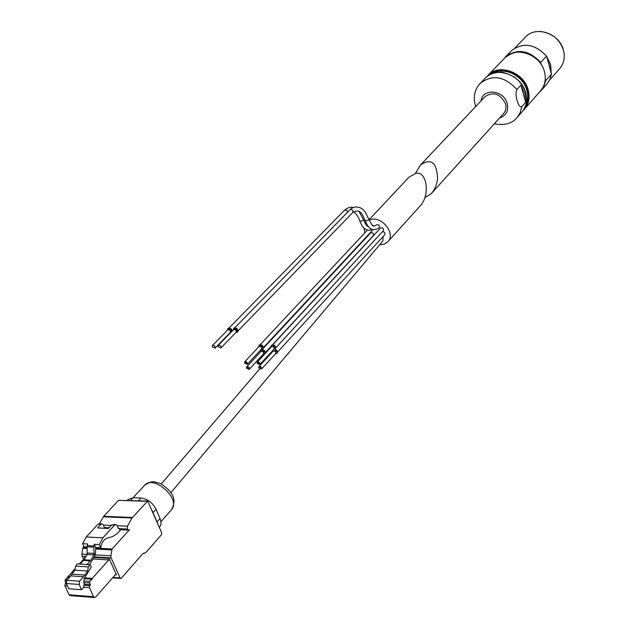 <?xml version="1.0" encoding="UTF-8"?>
<svg xmlns="http://www.w3.org/2000/svg" width="629" height="629" viewBox="0 0 629 629"><rect width="100%" height="100%" fill="white"/><g stroke="black" fill="none" stroke-linecap="round" stroke-linejoin="round"><path stroke-width="0.94" d="M424.811 197.687L431.274 193.646C434.804 189.581 436.903 184.47 437.572 178.306C436.707 162.235 430.975 157.84 420.384 165.12L415.478 173.337M431.368 193.543L503.57 113.566C505.873 110.877 506.526 107.606 505.512 103.746C500.307 93.776 493.537 91.354 485.211 96.496L420.384 165.12M520.859 85.159L525.718 102.244L524.916 93.517L520.859 85.159L516.865 89.53C504.733 76.251 492.57 74.143 480.367 83.209C475.972 87.942 473.951 93.556 474.297 100.035L475.398 105.821M525.718 102.244L521.763 106.694C519.861 107.127 518.32 105.074 517.14 100.554C515.78 96.221 515.694 92.549 516.865 89.53M541.144 64.504L540.696 62.452L546.475 56.13L547.584 59.716L551.468 74.112L545.736 80.614L545.264 79.356M524.476 109.092L540.578 90.843C545.021 85.575 546.31 79.215 544.455 71.777C540.358 54.353 515.583 45.689 504.977 57.742L504.843 57.884M547.584 59.716L550.524 70.417M104.571 528.281L103.415 524.956L102.252 523.886L100.884 524.429L97.605 527.959L108.392 528.454L111.655 524.908L115.579 524.476M147.516 501.046L118.574 500.354L103.706 516.307L99.374 523.76L97.998 524.295L86.197 536.977L82.596 543.676L84.042 546.845L87.077 547.018M99.28 544.58L100.719 547.773C101.623 542.615 103.777 539.415 107.174 538.172L112.866 536.435L117.544 533.306L120.163 530.428L119.282 528.439L118.472 528.667L117.096 525.569L115.94 524.492L114.572 525.042L102.849 537.819L99.28 544.58L94.303 544.313L93.839 547.175L94.059 554.888L90.773 560.219L87.101 564.362L89.955 564.716L77.186 563.906L80.3 563.93L83.979 559.802L87.282 554.487L87.061 546.798L87.525 543.943L82.596 543.676M89.703 564.528L94.523 556.704L95.537 553.056L95.742 547.497L100.719 547.773M89.861 581.385L89.617 583.004L90.442 584.805L89.711 585.623L89.412 587.651L93.587 596.709L94.444 597.519L95.694 597.023L115.414 574.639L116.436 574.812L109.014 558.34L108.786 559.928L92.188 578.444L92.015 579.663L91.803 579.207L89.861 581.385L83.948 580.96L84.105 578.704L91.252 567.075L90.096 564.551M69.214 577.626L67.311 577.493L65.345 579.639L65.102 581.243L65.927 583.02L65.188 583.83L64.889 585.835L69.072 594.798L70.275 595.624M383.077 236.528L382.841 240.986L170.931 492.641M364.781 232.911L364.089 228.201M365.363 223.704L366.031 222.713M369.215 220.189C380.223 214.143 396.655 233.28 387.81 241.788L384.24 244.154L379.657 244.767M408.929 177.244L368.798 220.032L365.3 220.834C368.586 229.475 373.256 231.739 379.318 227.635L379.554 226.188L378.91 225.213L377.62 224.616L376.496 224.993C372.447 226.55 373.327 227.541 369.003 219.592M373.909 226.023L372.211 225.048M272.766 344.708L380.592 227.981C382.849 227.462 383.792 228.335 383.431 230.615L275.966 347.656M382.401 231.731C384.523 231.826 385.318 232.801 384.783 234.656L277.617 352.059M263.37 348.285L370.607 232.919C372.84 232.416 373.775 233.288 373.414 235.545L272.53 344.731M372.116 229.561L371.873 230.969L263.504 347.483M271.217 346.996L271.516 345.29C274.503 344.731 275.824 345.958 275.478 348.969L274.967 349.315L276.713 350.408L277.515 352.185L277.137 353.364L275.478 353.789M271.563 345.242L271.618 345.179C274.606 344.613 275.927 345.84 275.581 348.859L275.533 348.906M409.031 177.142L416.068 173.25C427.272 171.237 430.275 195.737 419.944 206.194L387.81 241.788M218.114 346.705L218.263 345.36C220.292 345.062 221.172 345.919 220.913 347.939L218.114 346.705M233.257 329.981L233.603 328.244C236.685 327.764 238.014 329.061 237.589 332.136L235.875 332.513M233.65 328.196L233.713 328.126C236.795 327.646 238.124 328.943 237.699 332.018L237.652 332.065M212.248 346.901L212.398 345.565C214.418 345.266 215.299 346.131 215.032 348.144L212.248 346.901M227.446 330.209L227.792 328.48C229.797 327.662 231.26 328.535 232.172 331.09M230.497 332.812L230.049 332.741M227.84 328.432L227.902 328.369C229.907 327.552 231.37 328.417 232.282 330.98M257.387 363.397L257.497 362.39L258.425 362.186L259.785 363.924L259.596 364.333L257.387 363.397M257.096 363.405L257.237 362.147C259.203 361.785 260.076 362.603 259.863 364.576L257.096 363.405M275.156 349.229L277.31 351.021L277.2 353.301M272.884 351.407L272.805 350.495M259.085 367.847L259.195 366.849L260.123 366.644L261.491 368.374L261.302 368.783L259.085 367.847M258.794 367.855L258.936 366.605C260.893 366.243 261.774 367.053 261.562 369.026L258.794 367.855M246.78 368.154L246.89 367.147L247.81 366.959L249.163 368.688L248.974 369.089L246.78 368.154M246.497 368.162L246.631 366.904C248.573 366.565 249.446 367.375 249.233 369.333L246.497 368.162M260.689 351.776L260.98 350.086C263.944 349.551 265.249 350.77 264.911 353.757L263.26 354.158M261.027 350.038L261.082 349.976C264.046 349.441 265.352 350.66 265.013 353.64L264.966 353.687M244.838 363.122L244.948 362.107L245.868 361.919L247.221 363.656L247.024 364.065L244.838 363.122M244.547 363.13L244.689 361.864C246.639 361.533 247.512 362.343 247.291 364.309L244.547 363.13M258.794 346.783L259.093 345.093C262.057 344.566 263.37 345.793 263.016 348.781L261.357 349.181M259.14 345.046L259.195 344.983C262.167 344.456 263.472 345.683 263.119 348.67L263.071 348.718M159.326 527.267L159.617 526.937C161.323 524.861 161.456 522.062 160.025 518.532L156.031 509.223C152.564 502.61 147.571 498.876 141.045 498.011L133.073 497.751L144.725 485.132C154.05 474.494 181.333 499.371 171.568 509.608L160.93 521.677M130.557 500.48L133.073 497.751L128.08 499.536L127.31 500.369M157.816 523.768L152.084 510.473M83.909 546.562L82.753 548.291L81.888 554.094L82.14 556.154L83.61 559.37M110.838 555.792L111.089 557.884L120.108 577.941L120.642 578.452L121.373 578.161L142.736 553.709L145.786 552.655L161.449 534.697L161.708 532.802L147.681 501.046L132.004 517.989L127.459 526.174L127.373 529.225L128.34 530.137L129.495 529.673L112.088 548.975L110.838 555.792L95.286 554.88M83.948 580.96L83.712 582.58L84.538 584.372L83.806 585.19L83.61 587.439L81.566 589.719L68.75 588.752L66.304 583.515L66.784 580.284L70.818 575.881L74.812 570.173L75.622 566.108L77.186 563.906M84.805 558.473L84.687 556.877L85.756 556.94M84.459 558.45L79.482 563.875M75.118 568.64L67.429 577.501M91.803 579.207L84.121 578.672M90.442 584.805L84.538 584.372M89.955 564.716L88.398 566.933L87.596 571.022L84.954 575.032L72.162 574.159M81.566 589.719L79.128 584.451L79.608 581.196L84.954 575.032M88.398 566.933L75.622 566.108M87.596 571.022L74.812 570.173M94.303 544.313L95.742 547.497M480.367 83.209L485.344 78.059C489.173 74.293 494.009 72.382 499.851 72.343C501.706 71.58 506.431 73.09 514.027 76.872C519.696 80.984 523.595 86.22 525.726 92.589C527.676 100.192 526.394 106.671 521.881 112.033C526.379 106.694 527.652 100.231 525.71 92.636C521.41 74.851 496.069 65.848 485.344 78.059L485.211 78.193M494.292 123.842C504.906 125.611 512.525 123.473 517.14 117.411L520.262 112.505L521.763 106.694M499.575 117.985C506.18 115.736 508.727 110.916 507.218 103.533C503.915 89.876 482.427 87.832 481.059 100.892M551.46 74.136L549.88 79.498L546.892 84.074L549.864 79.521L551.444 74.175M546.475 56.13C534.721 43.747 522.966 42.009 511.228 50.91L511.094 51.051M541.176 90.56L538.998 92.628L543.44 87.392L545.736 80.614M540.696 62.452C528.84 49.966 517.014 48.197 505.213 57.121L511.228 50.91C523.021 41.978 534.792 43.723 546.538 56.154M540.791 90.6L543.92 85.788L545.469 80.095M540.775 63.183C528.903 50.281 516.999 48.441 505.071 57.648M564.056 53.261L563.458 50.241C559.606 39.116 551.94 32.865 540.453 31.481M514.915 47.993L525.506 37.032C535.845 25.302 559.645 33.486 563.474 50.257C565.219 57.436 563.93 63.592 559.598 68.734C563.914 63.615 565.204 57.467 563.466 50.304C559.629 33.518 535.814 25.325 525.506 37.032L525.372 37.166M551.279 73.129L550.603 64.598L546.68 56.461M551.185 72.799L550.469 64.677L546.813 56.925M524.358 109.234L523.108 110.5L524.358 109.234C528.84 103.903 530.121 97.456 528.187 89.876C523.918 72.138 498.648 63.183 487.939 75.37L504.977 57.742M523.808 109.438C528.446 104.139 529.791 97.668 527.849 90.018C523.564 72.201 498.003 63.482 487.648 76.07M525.396 106.159C528.179 101.395 528.777 96.048 527.196 90.096C523.359 74.458 502.06 65.267 490.793 74.222M525.899 104.611C527.943 100.215 528.266 95.427 526.858 90.238C523.21 75.535 503.774 66.257 492.295 73.601M100.884 524.429L97.998 524.295M90.301 560.848L83.508 560.431M93.902 546.003L87.124 545.634M102.849 537.819L86.197 536.977M93.839 547.175L87.061 546.798M94.389 553.418L87.612 553.025M94.059 554.888L87.282 554.487M90.773 560.219L83.979 559.802M66.493 583.924L65.188 583.83M67.476 586.031L64.889 585.835M67.248 579.773L65.345 579.639M66.21 581.322L65.102 581.243M271.358 346.846C274.15 345.549 275.015 346.351 273.953 349.237M372.179 229.53C366.927 231.59 362.847 228.838 359.945 221.282L363.428 220.48L363.609 219.961L358.994 211.493M365.3 220.834C362.461 215.322 361.117 207.971 352.759 212.539L353.011 211.006L352.366 210.015L351.068 209.394L349.928 209.764L351.721 208.262L355.825 206.815L360.158 207.68L362.854 209.481L365.276 212.154L368.971 219.513M347.695 212.044L346.461 210.141L344.519 210.235C347.79 207.562 350.628 206.658 353.034 207.531M218.263 345.36L233.548 329.682C235.561 329.368 236.433 330.217 236.158 332.222L220.913 347.939M233.398 329.84L234.169 328.715L236.339 329.423L237.109 331.569L236.009 332.371M212.398 345.565L227.729 329.918C229.734 329.62 230.599 330.461 230.324 332.458L215.032 348.144M227.58 330.076L228.351 328.959L230.521 329.667L231.338 331.302L230.183 332.607M257.237 362.147L271.508 346.681C273.458 346.32 274.323 347.114 274.095 349.079L259.863 364.576M273.017 351.257C275.801 349.96 276.666 350.754 275.62 353.64M258.936 366.605L273.167 351.092C275.109 350.723 275.974 351.525 275.761 353.49L261.562 369.026M246.631 366.904L260.964 351.477C262.898 351.124 263.755 351.925 263.527 353.868L249.233 369.333M260.823 351.635C263.59 350.369 264.447 351.163 263.394 354.017M244.689 361.864L259.069 346.485C261.011 346.139 261.861 346.941 261.633 348.891L247.291 364.309M258.928 346.642C261.703 345.384 262.56 346.178 261.491 349.04M136.375 497.861L139.048 497.948M155.866 508.861L159.735 517.848M157.132 521.795L160.025 518.532M153.122 512.47L156.031 509.223M138.545 500.747L141.045 498.011M111.089 557.884L94.413 556.885M86.102 556.39L82.14 556.154M87.329 554.408L81.888 554.094M109.014 558.34L94.075 557.443M116.436 574.812L115.327 574.741M120.108 577.941L112.937 577.453M144.466 553.221L143.538 553.166M147.052 501.305L118.574 500.354M132.365 517.478L103.706 516.307M132.004 517.989L103.345 516.802M127.459 526.174L117.159 525.71M111.16 525.443L103.486 525.097M127.302 529.06L119.392 528.69M127.373 529.225L119.471 528.863M112.088 548.975L95.671 548.063M87.132 547.584L83.17 547.364M111.679 549.919L95.6 549.015M87.211 548.543L82.753 548.291M89.711 585.623L83.806 585.19M89.412 587.651L83.508 587.219M93.587 596.709L69.072 594.798M108.786 559.928L93.123 558.977M92.188 578.444L84.593 577.917M69.89 576.887L67.696 576.738M89.617 583.004L83.712 582.58M79.128 584.451L66.304 583.515M79.608 581.196L66.784 580.284M83.618 576.762L70.818 575.881M118.779 528.336L118.315 528.313M108.919 527.88L104.634 527.676M114.572 525.042L111.655 524.908M521.881 112.033L517.266 117.269M546.892 84.074L541.294 90.419M559.598 68.734L549.628 80.025M101.89 523.871L99.374 523.76M161.26 483.984L259.675 368.948M368.13 226.322C367.344 226.81 365.842 224.71 363.633 220.04M359.945 221.282C358.365 216.667 356.211 213.53 353.474 211.887M238.116 330.807L352.759 212.539M234.9 327.685L349.928 209.764M229.09 327.937L344.519 210.235M265.391 352.46L271.13 346.249M262.222 349.52L262.663 349.048M260.335 344.535L367.375 230.135M144.725 485.132C154.294 479.243 154.317 482.647 159.294 483.119C158.532 482.184 168.879 488.206 172.063 494.591C174.736 498.828 174.618 503.782 171.709 509.435M120.642 578.452L112.544 577.894M128.34 530.137L119.856 529.736M94.444 597.519L69.945 595.6M118.975 528.218L118.26 528.187M109.029 527.762L104.579 527.558"/></g></svg>
